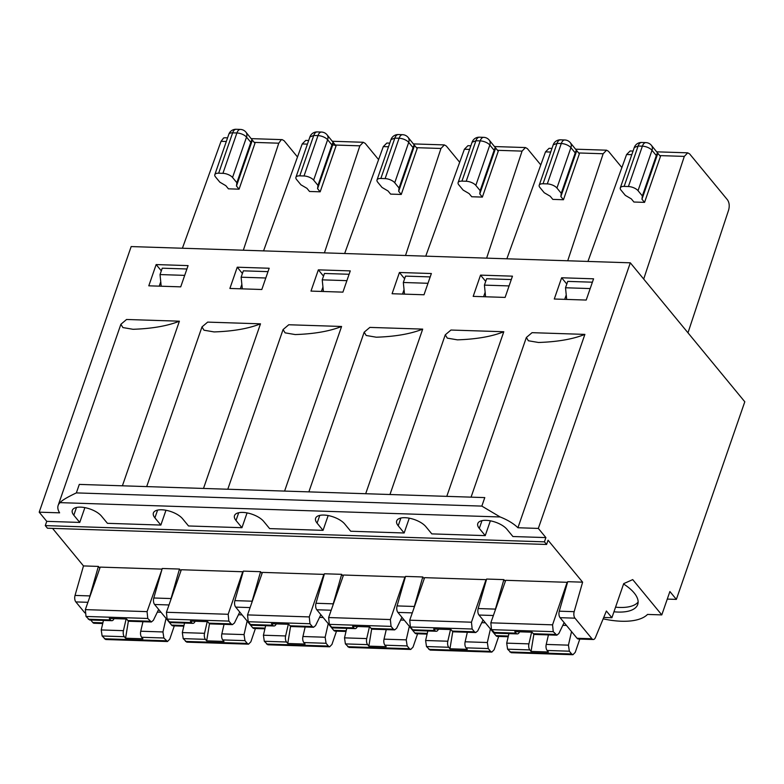 <?xml version="1.0" encoding="UTF-8"?>
<svg xmlns="http://www.w3.org/2000/svg" width="784" height="784" viewBox="0 0 784 784"><rect width="100%" height="100%" fill="white"/><g stroke="black" fill="none" stroke-linecap="round" stroke-linejoin="round"><path stroke-width="1.18" d="M643.693 279.055L684.314 156.398L687.735 152.841L689.665 153.948L727.474 199.832C729.336 202.605 729.708 206.045 728.601 210.141L687.98 332.808M633.051 151.057L630.14 150.959L626.592 154.517L631.796 154.683M667.272 599.094L676.367 599.388L744.8 401.78L630.316 262.816L538.334 528.416L545.899 537.599L512.903 536.521L506.964 529.308A16.239 7.066 -160.9 0 0 490.657 520.88A16.239 7.066 -160.9 0 0 477.789 523.545A16.239 7.066 -160.9 0 0 479.298 528.406L481.984 520.654M490.363 520.821L485.237 535.619L479.298 528.406M584.884 334.396C572.967 339.158 557.502 341.853 538.49 342.481L528.387 340.766L526.368 337.483L532.052 332.671L584.884 334.396L517.92 527.75A31.223 13.593 19.1 0 0 500.163 516.97L60.094 502.642C61.642 500.564 67.061 497.311 76.352 492.901L481.837 506.101L500.163 516.97M511.188 652.709L507.591 649.191L506.699 643.145L508.934 633.619M493.793 632.433L516.009 633.158A4.959 2.587 91.9 0 0 517.313 633.893L495.096 633.168L491.499 629.65L490.823 622.829L505.7 580.307L567.136 582.306L552.553 624.838L553.249 631.659L556.846 635.177L558.855 633.521L564.147 622.614M224.048 624.348L221.843 633.874A4.959 2.587 91.9 0 0 222.744 639.92L223.989 641.42L206.672 640.861L209.485 623.652M185.504 641.42L247.264 643.429L248.557 644.164L186.808 642.155L183.211 638.627L182.319 632.59L204.526 633.305L207.221 621.643M204.526 633.305A4.959 2.587 91.9 0 0 205.428 639.352L206.672 640.861M191.629 622.604A4.959 2.587 91.9 0 0 192.923 623.339L170.706 622.614L169.403 621.879L191.629 622.604L190.385 621.095L207.701 621.653L208.936 623.162A4.959 2.587 91.9 0 0 210.239 623.897L232.456 624.623L234.465 622.966L239.757 612.059M192.923 623.339A4.959 2.587 91.9 0 0 194.942 621.673L195.147 621.251M265.796 278.006L241.129 277.203L242.305 288.865M295.921 177.321A7.497 3.263 19.1 0 0 296.617 179.565L300.929 184.808L306.936 188.317L309.523 191.472L320.166 191.815L317.569 188.67L333.465 142.776C333.053 142.267 332.543 143.002 331.936 144.991L327.624 139.748L313.639 180.124A7.497 3.263 -160.9 0 0 304.016 175.979L299.753 175.841A7.497 3.263 19.1 0 0 295.921 177.321L309.896 136.955L313.737 135.475L299.753 175.841M304.016 175.979L317.99 135.612A7.497 3.263 19.1 0 1 327.624 139.748A7.497 5.498 140.5 0 0 327.016 134.779L336.062 145.922L320.166 191.815M317.569 188.67L317.961 185.367L331.936 144.991M313.639 180.124L317.961 185.367M251.86 602.563A4.998 2.607 -88.1 0 1 252.125 601.191L260.572 571.693L243.334 571.124L234.886 600.632A4.998 2.607 91.9 0 0 235.69 607.12L252.664 627.719A4.998 2.607 91.9 0 0 253.967 628.464L264.914 628.817M182.319 632.59L184.554 623.064M248.557 644.164L250.851 641.812L255.408 628.513M247.264 643.429L244.961 640.636L244.049 634.599L247.146 621.026M242.08 614.872L238.444 614.754M208.936 623.162L231.162 623.888L232.456 624.623M231.162 623.888L228.859 621.095L228.164 614.284L242.746 571.742L181.32 569.743L166.443 612.275L228.164 614.284M169.403 621.879L167.11 619.086L166.443 612.275M268.001 271.636L243.344 270.833L241.129 277.203M241.854 284.376L240.325 288.796M324.419 252.86L359.866 145.834L363.286 142.276L365.217 143.394L378.594 159.622M336.062 145.922A7.497 5.498 -39.5 0 0 333.151 144.971M308.671 140.503L305.75 140.405L302.203 143.952L307.416 144.129M180.937 570.821L179.477 569.047L171.03 598.555A4.998 2.607 -88.1 0 0 170.765 599.927M485.237 535.619L431.808 533.884L425.869 526.672A16.239 7.066 -160.9 0 0 409.562 518.244A16.239 7.066 -160.9 0 0 396.694 520.909A16.239 7.066 -160.9 0 0 398.203 525.77L404.142 532.983L350.713 531.238L344.774 524.035A16.239 7.066 -160.9 0 0 328.467 515.607A16.239 7.066 -160.9 0 0 315.599 518.273A16.239 7.066 -160.9 0 0 317.099 523.134L323.047 530.347L269.618 528.602L263.679 521.389A16.239 7.066 -160.9 0 0 247.372 512.961A16.239 7.066 -160.9 0 0 234.504 515.627A16.239 7.066 -160.9 0 0 236.004 520.488L241.942 527.701L188.523 525.966L182.584 518.753A16.239 7.066 -160.9 0 0 166.277 510.325A16.239 7.066 -160.9 0 0 153.399 512.991A16.239 7.066 -160.9 0 0 154.909 517.852L157.594 510.1M165.973 510.266L160.847 525.064L154.909 517.852M481.837 506.101L484.777 497.595L79.302 484.404L76.352 492.901M260.494 323.831C248.577 328.604 233.122 331.299 214.11 331.926L203.997 330.211L201.978 326.918L207.672 322.116L260.494 323.831L203.497 488.442M269.177 268.246L261.817 289.502L229.888 288.453L237.248 267.207L269.177 268.246M237.248 267.207L242.423 273.489M263.561 250.88L302.203 143.962M377.016 179.957A7.497 3.263 19.1 0 0 377.712 182.202L382.033 187.445L388.031 190.963L390.618 194.109L401.261 194.452L398.674 191.306L414.56 145.412C414.148 144.903 413.638 145.648 413.041 147.637L408.719 142.384L394.734 182.76A7.497 3.263 -160.9 0 0 385.111 178.615L380.857 178.478A7.497 3.263 19.1 0 0 377.016 179.957L390.991 139.591L394.832 138.111L380.857 178.478M385.111 178.615L399.085 138.249A7.497 3.263 19.1 0 1 408.719 142.384A7.497 5.498 140.5 0 0 408.111 137.416L417.157 148.568L401.261 194.452M398.674 191.306L399.056 188.003L413.041 147.637M394.734 182.76L399.056 188.003M346.891 280.652L322.234 279.849L323.4 291.501M305.143 626.984L302.938 636.51A4.959 2.587 91.9 0 0 303.839 642.557L305.084 644.066L287.767 643.497L290.58 626.298M266.599 644.056L328.359 646.065L329.652 646.8L267.903 644.791L264.306 641.273L263.414 635.226L285.621 635.951L288.326 624.28M285.621 635.951A4.959 2.587 91.9 0 0 286.523 641.998L287.767 643.497M272.724 625.24A4.959 2.587 91.9 0 0 274.018 625.975L251.801 625.25L250.498 624.515L272.724 625.24L271.48 623.731L288.796 624.299L290.041 625.799A4.959 2.587 91.9 0 0 291.334 626.543L313.551 627.259L315.56 625.603L320.852 614.695M274.018 625.975A4.959 2.587 91.9 0 0 276.037 624.319L276.252 623.888M405.514 255.496L440.961 148.47L444.381 144.922L446.312 146.03L459.689 162.268M389.766 143.139L386.845 143.041L383.298 146.598L388.511 146.765M349.096 274.273L324.439 273.469L322.234 279.849M322.949 287.022L321.42 291.432M263.414 635.226L265.649 625.701M329.652 646.8L331.946 644.448L336.503 631.149M328.359 646.065L326.056 643.282L325.144 637.235L328.241 623.662M323.175 617.518L319.539 617.4M290.041 625.799L312.257 626.524L313.551 627.259M312.257 626.524L309.964 623.741L309.259 616.92L323.841 574.388L262.415 572.389L247.538 614.911L309.259 616.92M250.498 624.515L248.205 621.732L247.538 614.911M332.955 605.199A4.998 2.607 -88.1 0 1 333.22 603.837L341.677 574.329L324.429 573.77L315.981 603.268A4.998 2.607 91.9 0 0 316.795 609.766L333.759 630.356A4.998 2.607 91.9 0 0 335.072 631.1L346.009 631.453M344.656 253.516L383.298 146.598M341.589 326.477C329.682 331.24 314.217 333.935 295.205 334.562L285.102 332.847L283.073 329.564L288.767 324.752L341.589 326.477L284.592 491.088M350.272 270.892L342.912 292.138L310.983 291.099L318.343 269.853L350.272 270.892M318.343 269.853L323.518 276.125M241.942 527.701L247.068 512.903M262.032 573.457L260.572 571.693M386.238 629.63L384.033 639.156A4.959 2.587 91.9 0 0 384.934 645.193L386.179 646.702L368.862 646.143L371.675 628.935M347.694 646.702L409.454 648.711L410.747 649.446L348.998 647.437L345.401 643.909L344.509 637.862L366.716 638.588L369.421 626.916M366.716 638.588A4.959 2.587 91.9 0 0 367.618 644.634L368.862 646.143M353.819 627.876A4.959 2.587 91.9 0 0 355.113 628.611L332.906 627.896L331.603 627.151L353.819 627.876L352.575 626.367L369.891 626.935L371.136 628.445A4.959 2.587 91.9 0 0 372.429 629.18L394.646 629.905L396.655 628.239L401.947 617.331M355.113 628.611A4.959 2.587 91.9 0 0 357.132 626.955L357.347 626.524M427.986 283.289L403.329 282.485L404.495 294.137M458.111 182.603A7.497 3.263 19.1 0 0 458.807 184.848L463.128 190.091L469.126 193.599L471.723 196.745L482.366 197.098L479.769 193.942L495.655 148.058C495.243 147.549 494.743 148.284 494.136 150.273L489.814 145.03L475.829 185.396A7.497 3.263 -160.9 0 0 466.206 181.261L461.952 181.124A7.497 3.263 19.1 0 0 458.111 182.603L472.086 142.227L475.927 140.748L461.952 181.124M466.206 181.261L480.19 140.895A7.497 3.263 19.1 0 1 489.814 145.03A7.497 5.498 140.5 0 0 489.206 140.062L498.252 151.204L482.366 197.098M479.769 193.942L480.151 190.639L494.136 150.273M475.829 185.396L480.151 190.639M414.05 607.845A4.998 2.607 -88.1 0 1 414.324 606.473L422.772 576.965L405.524 576.407L397.076 605.914A4.998 2.607 91.9 0 0 397.89 612.402L414.854 633.002A4.998 2.607 91.9 0 0 416.167 633.737L427.113 634.099M344.509 637.862L346.744 628.347M410.747 649.446L413.041 647.094L417.598 633.786M409.454 648.711L407.161 645.918L406.239 639.871L409.336 626.298M404.27 620.154L400.644 620.036M371.136 628.445L393.352 629.17L394.646 629.905M393.352 629.17L391.059 626.377L390.363 619.556L404.936 577.024L343.51 575.025L328.633 617.547L390.363 619.556M331.603 627.151L329.3 624.368L328.633 617.547M430.2 276.909L405.534 276.115L403.329 282.485M404.044 289.659L402.515 294.078M486.619 258.132L522.056 151.116L525.476 147.559L527.407 148.666L540.784 164.905M470.861 145.775L467.94 145.687L464.393 149.234L469.606 149.411M343.137 576.103L341.677 574.329M323.047 530.347L328.163 515.549M422.694 329.113C410.777 333.886 395.312 336.581 376.3 337.208L366.197 335.483L364.168 332.2L369.862 327.398L422.694 329.113L365.687 493.724M431.367 273.528L424.007 294.774L392.088 293.735L399.438 272.489L431.367 273.528M399.438 272.489L404.613 278.771M425.751 256.152L464.393 149.234M539.206 185.24A7.497 3.263 19.1 0 0 539.902 187.484L544.223 192.727L550.221 196.235L552.818 199.391L563.461 199.734L560.864 196.588L576.75 150.695C576.348 150.185 575.838 150.92 575.231 152.909L570.909 147.666L556.934 188.042A7.497 3.263 -160.9 0 0 547.301 183.897L543.047 183.76A7.497 3.263 19.1 0 0 539.206 185.24L553.19 144.873L557.022 143.394L543.047 183.76M547.301 183.897L561.285 143.531A7.497 3.263 19.1 0 1 570.909 147.666A7.497 5.498 140.5 0 0 570.311 142.698L579.347 153.84L563.461 199.734M560.864 196.588L561.246 193.285L575.231 152.909M556.934 188.042L561.246 193.285M509.09 285.925L484.424 285.121L485.59 296.783M467.333 632.267L465.128 641.792A4.959 2.587 91.9 0 0 466.029 647.839L467.274 649.338L449.957 648.78L452.77 631.571M430.093 650.073L426.496 646.545L425.604 640.508L447.811 641.224L450.516 629.562M447.811 641.224A4.959 2.587 91.9 0 0 448.722 647.27L449.957 648.78M434.914 630.522A4.959 2.587 91.9 0 0 436.218 631.257L414.001 630.532L412.698 629.797L434.914 630.522L433.67 629.013L450.986 629.572L452.231 631.081A4.959 2.587 91.9 0 0 453.524 631.816L475.741 632.541L477.75 630.885L483.052 619.977M436.218 631.257A4.959 2.587 91.9 0 0 438.236 629.591L438.442 629.17M567.714 260.778L603.151 153.752L606.571 150.195L608.502 151.312L621.879 167.541M551.956 148.421L549.045 148.323L545.497 151.88L550.701 152.047M511.295 279.555L486.629 278.751L484.424 285.121M485.139 292.295L483.61 296.715M425.604 640.508L427.839 630.983M428.799 649.338L490.549 651.347L491.842 652.082L494.136 649.73L498.702 636.432M490.549 651.347L488.256 648.554L487.334 642.517L490.431 628.944M485.374 622.79L481.739 622.672M452.231 631.081L474.447 631.806L475.751 632.541M474.447 631.806L472.154 629.013L471.458 622.202L486.031 579.66L424.605 577.661L409.728 620.193L471.458 622.202M412.698 629.797L410.395 627.004L409.728 620.193M495.145 610.481A4.998 2.607 -88.1 0 1 495.419 609.109L503.867 579.611L486.629 579.043L478.171 608.551A4.998 2.607 91.9 0 0 478.985 615.038L495.949 635.638A4.998 2.607 91.9 0 0 497.262 636.383L508.208 636.735M506.856 258.798L545.497 151.88M503.789 331.75C491.872 336.522 476.407 339.217 457.395 339.844L447.292 338.129L445.263 334.837L450.957 330.035L503.789 331.75L446.782 496.36M512.462 276.164L505.112 297.42L473.183 296.372L480.543 275.125L512.462 276.164M480.543 275.125L485.708 281.407M404.142 532.983L409.268 518.185M424.232 578.739L422.772 576.965M548.428 634.903L546.223 644.428A4.959 2.587 91.9 0 0 547.134 650.475L548.369 651.984L531.052 651.416L533.875 634.217M506.699 643.145L528.916 643.87L531.611 632.198M528.916 643.87A4.959 2.587 91.9 0 0 529.817 649.916L531.052 651.416M516.009 633.158L514.774 631.649L532.081 632.218L533.326 633.717A4.959 2.587 91.9 0 0 534.629 634.462L556.836 635.177M517.313 633.893A4.959 2.587 91.9 0 0 519.331 632.237L519.537 631.806M590.185 288.571L565.519 287.767L566.685 299.419M620.301 187.876A7.497 3.263 19.1 0 0 620.997 190.12L625.318 195.373L631.316 198.881L633.913 202.027L644.556 202.37L641.959 199.224L657.854 153.331C657.443 152.821 656.933 153.566 656.326 155.555L652.004 150.303L638.029 190.679A7.497 3.263 -160.9 0 0 628.405 186.533L624.142 186.396A7.497 3.263 19.1 0 0 620.301 187.876L634.285 147.51L638.127 146.03L624.142 186.396M628.405 186.533L642.38 146.167A7.497 3.263 19.1 0 1 652.004 150.303A7.497 5.498 140.5 0 0 651.406 145.334L660.442 156.486L644.556 202.37M641.959 199.224L642.351 195.922L656.326 155.555M638.029 190.679L642.351 195.922M509.894 651.974L571.644 653.983L572.947 654.718L575.231 652.366L579.797 639.068M571.644 653.983L569.351 651.2L568.429 645.154L571.536 631.581M566.469 625.436L562.834 625.318M592.39 282.191L567.724 281.387L565.519 287.767M566.234 294.941L564.705 299.351M615.548 607.169A38.445 16.738 -160.9 0 0 638.137 602.014M574.172 611.677L582.62 582.169L567.724 581.689L559.276 611.187L574.172 611.677A4.998 2.607 91.9 0 0 574.976 618.164L591.949 638.764A4.998 2.607 91.9 0 0 593.263 639.509A4.998 2.607 91.9 0 0 595.448 637.49L606.385 611.01L611.902 617.714L623.701 583.639L632.717 579.601L661.794 614.901L669.889 591.528L676.367 599.388M559.276 611.187A4.998 2.607 91.9 0 0 560.08 617.684L577.053 638.274A4.998 2.607 91.9 0 0 578.357 639.019L593.263 639.509M505.327 581.375L503.867 579.611M593.566 278.81L586.207 300.056L554.278 299.018L561.638 277.771L593.566 278.81M561.638 277.771L566.803 284.043M587.951 261.435L626.592 154.517M545.899 537.599L544.429 541.842L546.585 544.468L548.055 540.215L582.62 582.169M603.151 618.831A56.203 24.461 -160.9 0 0 647.525 614.431L661.794 614.901M156.153 264.571L148.793 285.817L180.722 286.856L188.082 265.609L156.153 264.571L161.328 270.852M613.96 611.785A38.445 16.738 -160.9 0 0 637.725 604.454A38.445 16.738 -160.9 0 0 623.574 584.002M611.902 617.714L603.729 617.449M160.759 281.74L159.221 286.16M186.906 268.99L162.239 268.197L160.034 274.567L161.2 286.219M297.499 156.986L284.122 140.748L282.171 139.621L281.211 139.836L278.771 143.198L243.324 250.214M239.071 189.179L254.967 143.286L252.37 140.14C251.958 139.63 251.448 140.365 250.841 142.355L246.519 137.112L232.544 177.478A7.497 3.263 -160.9 0 0 222.921 173.342L218.658 173.205A7.497 3.263 -160.9 0 0 214.816 174.685A7.497 3.263 -160.9 0 0 215.512 176.929L219.834 182.172L225.831 185.681L228.428 188.826L239.071 189.179L236.474 186.024L252.37 140.14L245.921 132.143A7.497 5.498 140.5 0 1 246.519 137.112A7.497 3.263 19.1 0 0 236.895 132.976A7.497 3.92 -88.1 0 1 240.384 129.419L236.121 129.282A7.497 3.92 91.9 0 0 232.642 132.829L218.658 173.205M182.407 248.234L221.039 141.316L223.616 137.964L224.861 137.768M160.034 274.567L184.701 275.37M236.474 186.024L236.866 182.721L232.544 177.478M236.866 182.721L250.841 142.355M630.316 262.816L131.173 246.568L39.2 512.177L59.613 512.834A31.223 13.593 19.1 0 1 58.143 505.445A31.223 13.593 19.1 0 1 60.094 502.642M179.399 321.195C167.482 325.968 152.018 328.663 133.006 329.29L122.902 327.565L120.883 324.282L126.567 319.48L179.399 321.195L122.402 485.806M160.847 525.064L107.428 523.32L101.479 516.117A16.239 7.066 -160.9 0 0 85.172 507.689A16.239 7.066 -160.9 0 0 72.304 510.355A16.239 7.066 -160.9 0 0 73.814 515.215L76.499 507.464M538.334 528.416L517.92 527.75M39.2 512.177L46.756 521.35L45.286 525.603L47.452 528.22L546.585 544.468M73.814 515.215L79.752 522.428L46.756 521.35M102.724 623.535L94.119 623.26A4.998 2.607 -88.1 0 1 92.806 622.516L90.748 620.007M84.897 612.912L75.842 601.916A4.998 2.607 -88.1 0 1 75.039 595.428L83.486 565.921L98.382 566.411L99.842 568.184M52.557 528.387L83.486 565.921M183.819 626.181L172.872 625.818A4.998 2.607 91.9 0 1 171.569 625.083L154.595 604.484A4.998 2.607 91.9 0 1 153.791 597.996L162.239 568.488L179.477 569.047M161.651 569.106L100.215 567.106L85.338 609.629L147.069 611.638L161.955 569.478M79.752 522.428L84.878 507.63M45.286 525.603L544.429 541.842M89.66 597.281A4.998 2.607 -88.1 0 1 89.935 595.918L98.382 566.411M147.069 611.638L147.764 618.458L151.361 621.986L153.37 620.32L158.662 609.413M142.943 621.712L140.738 631.228L162.954 631.953L166.051 618.38M162.954 631.953L163.866 638L167.462 641.528L169.756 639.176L174.313 625.867M167.453 641.528L105.713 639.519L102.116 635.991L101.224 629.944L103.449 620.428M88.308 619.233L110.524 619.958A4.959 2.587 91.9 0 0 111.828 620.693L89.611 619.977L86.015 616.449L85.338 609.629M110.524 619.958L109.29 618.449L126.606 619.017L127.841 620.526A4.959 2.587 91.9 0 0 129.144 621.261L151.361 621.986M160.985 612.235L157.349 612.118M140.738 631.228A4.959 2.587 91.9 0 0 141.649 637.274L142.884 638.784L125.577 638.225L124.333 636.716A4.959 2.587 91.9 0 1 123.431 630.669L126.126 618.997M114.052 618.605L113.847 619.037A4.959 2.587 91.9 0 1 111.828 620.693M128.39 621.016L125.577 638.225M684.314 156.398L659.716 155.595M317.99 135.612A7.497 3.92 -88.1 0 1 321.479 132.055L317.216 131.918A7.497 3.92 91.9 0 0 313.737 135.475L317.99 135.612M252.664 627.719L265.08 628.121M250.096 607.59L235.69 607.12M234.886 600.632L252.125 601.191M183.211 638.627L205.428 639.352M222.744 639.92L244.961 640.636M221.843 633.874L244.049 634.599M167.11 619.086L228.859 621.095M359.866 145.834L335.327 145.04M399.085 138.249A7.497 3.92 -88.1 0 1 402.574 134.691L398.321 134.554A7.497 3.92 91.9 0 0 394.832 138.111L399.085 138.249M440.961 148.47L416.422 147.676M264.306 641.273L286.523 641.998M303.839 642.557L326.056 643.282M302.938 636.51L325.144 637.235M248.205 621.732L309.964 623.741M331.191 610.226L316.795 609.766M315.981 603.268L333.22 603.837M333.759 630.356L346.175 630.767M236.004 520.488L238.689 512.736M480.19 140.895A7.497 3.92 -88.1 0 1 483.669 137.337L479.416 137.2A7.497 3.92 91.9 0 0 475.927 140.748L480.19 140.895M414.854 633.002L427.27 633.403M412.286 612.872L397.89 612.402M397.076 605.914L414.324 606.473M345.401 643.909L367.618 644.634M384.934 645.193L407.161 645.918M384.033 639.156L406.239 639.871M329.3 624.368L391.059 626.377M522.056 151.116L497.517 150.312M317.099 523.134L319.784 515.382M561.285 143.531A7.497 3.92 -88.1 0 1 564.764 139.973L560.511 139.836A7.497 3.92 91.9 0 0 557.022 143.394L561.285 143.531M603.151 153.752L578.612 152.958M426.496 646.545L448.722 647.27M466.029 647.839L488.256 648.554M465.128 641.792L487.334 642.517M410.395 627.004L472.154 629.013M493.391 615.509L478.985 615.038M478.171 608.551L495.419 609.109M495.949 635.638L508.365 636.04M398.203 525.77L400.879 518.018M642.38 146.167A7.497 3.92 -88.1 0 1 645.859 142.61L641.606 142.472A7.497 3.92 91.9 0 0 638.127 146.03L642.38 146.167M507.591 649.191L529.817 649.916M547.134 650.475L569.351 651.2M546.223 644.428L568.429 645.154M533.326 633.717L555.542 634.442M491.499 629.65L553.249 631.659M490.823 622.829L552.553 624.838M577.053 638.274L591.949 638.764M574.976 618.164L560.08 617.684M278.771 143.198L254.232 142.394M226.311 141.483L221.039 141.316M222.921 173.342L236.895 132.976L232.642 132.829A7.497 3.263 19.1 0 0 228.801 134.309L214.816 174.685M92.806 622.516L102.89 622.849M87.906 602.308L75.842 601.916M75.039 595.428L89.935 595.918M153.791 597.996L171.03 598.555M86.015 616.449L147.764 618.458M127.841 620.526L150.067 621.242M141.649 637.274L163.866 638M102.116 635.991L124.333 636.716M104.409 638.774L166.159 640.793M101.224 629.944L123.431 630.669M171.569 625.083L183.985 625.485M169.001 604.954L154.595 604.484M687.735 152.831L656.747 151.831M526.358 337.483L471.066 497.154M317.216 131.918A7.497 7.497 0 0 0 309.896 136.955M327.016 134.779A7.497 7.497 0 0 0 321.479 132.055M363.286 142.276L332.367 141.267M201.978 326.918L146.686 486.599M398.321 134.554A7.497 7.497 0 0 0 390.991 139.591M408.111 137.416A7.497 7.497 0 0 0 402.574 134.691M444.381 144.913L413.462 143.913M283.073 329.564L227.781 489.236M479.416 137.2A7.497 7.497 0 0 0 472.086 142.227M489.206 140.062A7.497 7.497 0 0 0 483.669 137.337M525.476 147.559L494.557 146.549M364.168 332.2L308.876 491.872M560.511 139.836A7.497 7.497 0 0 0 553.19 144.873M570.311 142.698A7.497 7.497 0 0 0 564.764 139.973M606.571 150.195L575.652 149.185M430.102 650.073L491.842 652.082M445.263 334.837L389.971 494.518M641.606 142.472A7.497 7.497 0 0 0 634.285 147.51M651.406 145.334A7.497 7.497 0 0 0 645.859 142.61M511.197 652.709L572.937 654.718M224.606 137.759L227.576 137.857M251.262 138.631L281.975 139.63M245.921 132.143A7.497 7.497 0 0 0 240.384 129.419M236.121 129.282A7.497 7.497 0 0 0 228.801 134.309M120.883 324.282L58.143 505.445"/></g></svg>
